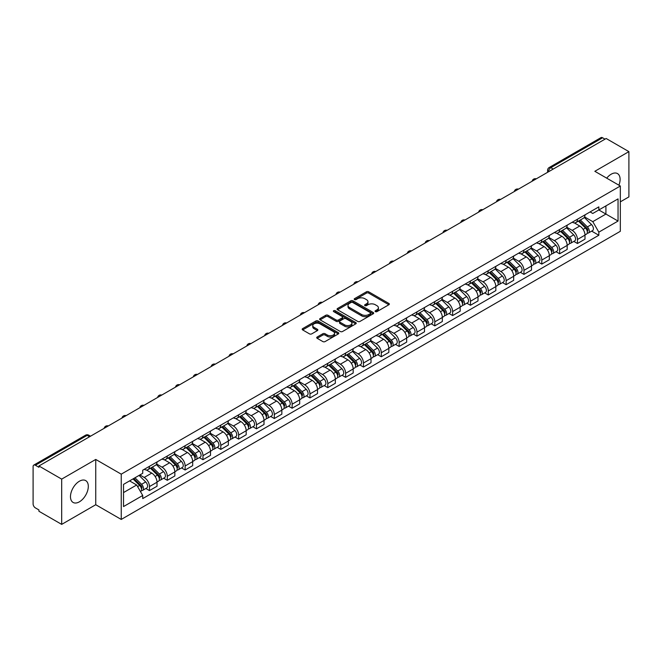 <?xml version="1.0" encoding="UTF-8"?>
<svg xmlns="http://www.w3.org/2000/svg" width="662" height="662" viewBox="0 0 662 662"><rect width="100%" height="100%" fill="white"/><g stroke="black" fill="none" stroke-linecap="round" stroke-linejoin="round"><path stroke-width="0.99" d="M375.387 311.628A1.109 0.637 0 0 0 376.959 311.628L388.875 304.743A1.589 0.919 0 0 0 389.347 304.098A1.589 0.919 0 0 0 388.875 303.453L368.684 291.793A1.589 0.919 0 0 0 366.434 291.793L354.518 298.67A1.109 0.637 0 0 0 354.187 299.125A1.109 0.637 0 0 0 354.518 299.58A1.109 0.637 0 0 0 356.09 299.58L357.629 298.686A5.081 2.929 0 0 1 364.812 298.686L366.491 299.663A5.081 2.929 0 0 1 367.981 301.731A5.081 2.929 0 0 1 366.491 303.808L364.952 304.694A1.109 0.637 0 0 0 364.621 305.149A1.109 0.637 0 0 0 364.952 305.604A1.109 0.637 0 0 0 366.525 305.604L368.064 304.71A5.081 2.929 0 0 1 375.246 304.71L376.926 305.687A5.081 2.929 0 0 1 378.416 307.756A5.081 2.929 0 0 1 376.926 309.833L375.387 310.726A1.109 0.637 0 0 0 375.064 311.173A1.109 0.637 0 0 0 375.387 311.628L375.387 310.726M79.399 501.821A12.611 7.282 120 0 0 87.632 490.707A12.611 7.282 120 0 0 85.704 480.604A12.611 7.282 120 0 0 79.399 481.224A12.611 7.282 120 0 0 71.157 492.338A12.611 7.282 120 0 0 73.093 502.441A12.611 7.282 120 0 0 79.399 501.821M618.904 185.195A12.611 7.282 120 0 0 617.489 173.576A12.611 7.282 120 0 0 611.183 174.205A12.611 7.282 120 0 0 606.723 178.161M317.181 337.008A1.589 0.919 0 0 0 316.717 337.653A1.589 0.919 0 0 0 317.181 338.307L322.849 341.575A1.589 0.919 0 0 0 325.092 341.575L338.332 333.929A1.589 0.919 0 0 0 338.795 333.284A1.589 0.919 0 0 0 338.332 332.638L318.132 320.971A1.589 0.919 0 0 0 315.89 320.971L302.65 328.617A1.589 0.919 0 0 0 302.186 329.262A1.589 0.919 0 0 0 302.65 329.916L309.493 333.863A1.589 0.919 0 0 0 311.736 333.863L317.404 330.595A1.589 0.919 0 0 0 317.868 329.949A1.589 0.919 0 0 0 317.404 329.295L314.011 327.342A4.245 2.449 0 0 1 312.762 325.605A4.245 2.449 0 0 1 315.385 323.346A4.245 2.449 0 0 1 320.011 323.875L333.309 331.546A4.245 2.449 0 0 1 334.55 333.284A4.245 2.449 0 0 1 331.935 335.543A4.245 2.449 0 0 1 327.309 335.013L325.092 333.739A1.589 0.919 0 0 0 322.849 333.739L317.181 337.008L317.181 338.307L322.849 335.055L322.849 333.739M121.237 474.166L95.742 459.445L61.682 479.114L38.934 465.982L606.152 138.499L628.9 151.631L594.832 171.301L620.327 186.014L121.237 474.166L121.237 519.438L620.327 231.295L620.327 186.014M357.745 321.426A1.589 0.919 0 0 0 359.987 321.426L373.227 313.78A1.589 0.919 0 0 0 373.691 313.134A1.589 0.919 0 0 0 373.227 312.489L353.028 300.829A1.589 0.919 0 0 0 350.786 300.829L337.546 308.475A1.589 0.919 0 0 0 337.082 309.121A1.589 0.919 0 0 0 337.546 309.766L357.745 321.426M334.12 311.868A1.109 0.637 0 0 1 335.245 312.025L335.245 310.71L355.775 322.56A1.589 0.919 0 0 1 356.239 323.213A1.589 0.919 0 0 1 355.775 323.859L342.535 331.505A1.589 0.919 0 0 1 340.293 331.505L320.094 319.837L320.094 318.546A1.589 0.919 0 0 0 319.63 319.192A1.589 0.919 0 0 0 320.094 319.837M320.094 318.546L325.762 315.278A1.589 0.919 0 0 1 328.004 315.278L336.197 320.003A1.589 0.919 0 0 0 338.439 320.003L342.204 317.834A1.589 0.919 0 0 0 342.668 317.181A1.589 0.919 0 0 0 342.204 316.535L333.673 311.612A1.109 0.637 0 0 1 333.35 311.157A1.109 0.637 0 0 1 334.037 310.569A1.109 0.637 0 0 1 335.245 310.71M61.682 479.114L61.682 524.387L38.934 511.254L38.934 509.939L35.384 507.886A3.236 1.87 -120 0 1 33.1 503.931L33.1 466.578A3.236 1.87 -120 0 1 33.77 465.096L85.555 435.199A3.236 1.87 60 0 1 87.169 435.356L35.384 465.254A3.236 1.87 -120 0 0 33.77 465.096M620.327 201.852L628.9 196.904L628.9 151.631M61.682 524.387L95.742 504.725L121.237 519.438M38.934 465.982L38.934 467.298L35.384 465.254M553.225 169.058L550.825 167.668A3.236 1.87 60 0 0 549.203 167.511L600.988 137.613A3.236 1.87 60 0 1 602.61 137.77L550.825 167.668A3.236 1.87 120 0 0 548.541 171.632L548.541 171.764M605.01 139.161L602.61 137.77M577.463 219.213A7.439 4.295 60 0 1 575.915 222.548L583.462 218.195A7.439 4.295 -120 0 0 585.001 214.86M566.755 227.223L572.2 230.368A7.439 4.295 60 0 1 577.463 239.478L585.001 235.118A7.439 4.295 -120 0 0 579.747 226.015L574.343 222.895M585.001 235.118L585.001 239.148L577.463 243.5L573.838 241.415M575.915 222.548A7.439 4.295 60 0 1 572.258 222.217M577.463 239.478L577.463 243.5M559.63 229.507A7.439 4.295 60 0 1 558.083 232.85L565.629 228.489A7.439 4.295 -120 0 0 567.168 225.154M556.006 251.709L559.63 253.794L567.168 249.442L567.168 245.412A7.439 4.295 -120 0 0 561.914 236.309L556.51 233.19M558.083 232.85A7.439 4.295 60 0 1 554.425 232.511M548.922 237.517L554.367 240.662A7.439 4.295 60 0 1 559.63 249.773L559.63 253.794M541.789 239.801A7.439 4.295 60 0 1 540.25 243.144L547.797 238.783A7.439 4.295 -120 0 0 549.336 235.449M538.173 262.003L541.797 264.088L549.336 259.736L549.336 255.714A7.439 4.295 -120 0 0 544.081 246.603L538.678 243.484M540.25 243.144A7.439 4.295 60 0 1 536.592 242.805M531.089 247.811L536.534 250.956A7.439 4.295 60 0 1 541.797 260.067L541.797 264.088M523.956 250.104A7.439 4.295 60 0 1 522.417 253.438L529.964 249.086A7.439 4.295 -120 0 0 531.503 245.743M520.34 272.297L523.956 274.391L531.503 270.03L531.503 266.008A7.439 4.295 -120 0 0 526.249 256.897L520.845 253.778M522.417 253.438A7.439 4.295 60 0 1 518.76 253.099M513.257 258.106L518.702 261.25A7.439 4.295 60 0 1 523.956 270.361L523.956 274.391M506.124 260.398A7.439 4.295 60 0 1 504.585 263.733L512.131 259.38A7.439 4.295 -120 0 0 513.671 256.037M502.508 282.591L506.124 284.685L513.671 280.324L513.671 276.302A7.439 4.295 -120 0 0 508.416 267.191L503.012 264.08M504.585 263.733A7.439 4.295 60 0 1 500.927 263.402M495.424 268.408L500.869 271.552A7.439 4.295 60 0 1 506.124 280.655L506.124 284.685M488.291 270.692A7.439 4.295 60 0 1 486.752 274.027L494.299 269.674A7.439 4.295 -120 0 0 495.838 266.339M484.675 292.894L488.291 294.979L495.838 290.626L495.838 286.596A7.439 4.295 -120 0 0 490.583 277.486L485.18 274.374M486.752 274.027A7.439 4.295 60 0 1 483.094 273.696M477.583 278.702L483.037 281.847A7.439 4.295 60 0 1 488.291 290.957L488.291 294.979M470.459 280.986A7.439 4.295 60 0 1 468.919 284.329L476.466 279.968A7.439 4.295 -120 0 0 478.005 276.633M466.842 303.188L470.459 305.273L478.005 300.92L478.005 296.89A7.439 4.295 -120 0 0 472.751 287.788L467.347 284.668M468.919 284.329A7.439 4.295 60 0 1 465.262 283.99M459.751 288.996L465.204 292.141A7.439 4.295 60 0 1 470.459 301.251L470.459 305.273M452.626 291.28A7.439 4.295 60 0 1 451.087 294.623L458.634 290.262A7.439 4.295 -120 0 0 460.173 286.927M449.01 313.482L452.626 315.567L460.173 311.214L460.173 307.193A7.439 4.295 -120 0 0 454.918 298.082L449.515 294.962M451.087 294.623A7.439 4.295 60 0 1 447.429 294.284M441.918 299.29L447.371 302.435A7.439 4.295 60 0 1 452.626 311.545L452.626 315.567M434.793 301.582A7.439 4.295 60 0 1 433.254 304.917L440.801 300.565A7.439 4.295 -120 0 0 442.34 297.221M431.177 323.776L434.793 325.87L442.34 321.509L442.34 317.487A7.439 4.295 -120 0 0 437.086 308.376L431.682 305.256M433.254 304.917A7.439 4.295 60 0 1 429.597 304.578M424.085 309.584L429.539 312.729A7.439 4.295 60 0 1 434.793 321.84L434.793 325.87M416.961 311.876A7.439 4.295 60 0 1 415.422 315.211L422.968 310.859A7.439 4.295 -120 0 0 424.507 307.516M413.345 334.07L416.961 336.164L424.507 331.803L424.507 327.781A7.439 4.295 -120 0 0 419.253 318.67L413.849 315.551M415.422 315.211A7.439 4.295 60 0 1 411.764 314.88M406.253 319.878L411.706 323.031A7.439 4.295 60 0 1 416.961 332.134L416.961 336.164M399.128 322.171A7.439 4.295 60 0 1 397.589 325.505L405.136 321.153A7.439 4.295 -120 0 0 406.675 317.818M395.512 344.372L399.128 346.458L406.675 342.105L406.675 338.075A7.439 4.295 -120 0 0 401.42 328.964L396.017 325.853M397.589 325.505A7.439 4.295 60 0 1 393.931 325.174M388.42 330.181L393.873 333.325A7.439 4.295 60 0 1 399.128 342.428L399.128 346.458M381.295 332.465A7.439 4.295 60 0 1 379.756 335.808L387.303 331.447A7.439 4.295 -120 0 0 388.842 328.112M377.679 354.667L381.295 356.752L388.842 352.399L388.842 348.369A7.439 4.295 -120 0 0 383.588 339.267L378.184 336.147M379.756 335.808A7.439 4.295 60 0 1 376.099 335.469M370.588 340.475L376.041 343.619A7.439 4.295 60 0 1 381.295 352.73L381.295 356.752M363.463 342.759A7.439 4.295 60 0 1 361.924 346.102L369.47 341.741A7.439 4.295 -120 0 0 371.01 338.406M359.847 364.961L363.463 367.046L371.01 362.693L371.01 358.663A7.439 4.295 -120 0 0 365.755 349.561L360.351 346.441M361.924 346.102A7.439 4.295 60 0 1 358.266 345.763M352.755 350.769L358.208 353.913A7.439 4.295 60 0 1 363.463 363.024L363.463 367.046M345.63 353.061A7.439 4.295 60 0 1 344.091 356.396L351.638 352.043A7.439 4.295 -120 0 0 353.177 348.7M342.014 375.255L345.63 377.348L353.177 372.987L353.177 368.966A7.439 4.295 -120 0 0 347.922 359.855L342.519 356.735M344.091 356.396A7.439 4.295 60 0 1 340.433 356.057M334.922 361.063L340.376 364.208A7.439 4.295 60 0 1 345.63 373.318L345.63 377.348M327.798 363.355A7.439 4.295 60 0 1 326.258 366.69L333.805 362.337A7.439 4.295 -120 0 0 335.344 358.994M324.181 385.549L327.798 387.642L335.344 383.281L335.344 379.26A7.439 4.295 -120 0 0 330.081 370.149L324.686 367.029M326.258 366.69A7.439 4.295 60 0 1 322.601 366.359M317.09 371.357L322.543 374.51A7.439 4.295 60 0 1 327.798 383.612L327.798 387.642M309.965 373.649A7.439 4.295 60 0 1 308.426 376.984L315.973 372.632A7.439 4.295 -120 0 0 317.512 369.297M306.349 395.851L309.965 397.936L317.512 393.584L317.512 389.554A7.439 4.295 -120 0 0 312.249 380.443L306.854 377.332M308.426 376.984A7.439 4.295 60 0 1 304.768 376.653M299.257 381.66L304.71 384.804A7.439 4.295 60 0 1 309.965 393.907L309.965 397.936M292.132 383.943A7.439 4.295 60 0 1 290.593 387.287L298.14 382.926A7.439 4.295 -120 0 0 299.679 379.591M288.516 406.145L292.132 408.231L299.679 403.878L299.679 399.848A7.439 4.295 -120 0 0 294.416 390.745L289.021 387.626M290.593 387.287A7.439 4.295 60 0 1 286.936 386.947M281.424 391.954L286.878 395.098A7.439 4.295 60 0 1 292.132 404.209L292.132 408.231M274.3 394.238A7.439 4.295 60 0 1 272.761 397.581L280.307 393.22A7.439 4.295 -120 0 0 281.847 389.885M270.684 416.439L274.3 418.525L281.847 414.172L281.847 410.142A7.439 4.295 -120 0 0 276.584 401.04L271.188 397.92M272.761 397.581A7.439 4.295 60 0 1 269.103 397.241M263.592 402.248L269.045 405.392A7.439 4.295 60 0 1 274.3 414.503L274.3 418.525M256.467 404.54A7.439 4.295 60 0 1 254.928 407.875L262.475 403.522A7.439 4.295 -120 0 0 264.014 400.179M252.851 426.733L256.467 428.827L264.014 424.466L264.014 420.444A7.439 4.295 -120 0 0 258.751 411.334L253.356 408.214M254.928 407.875A7.439 4.295 60 0 1 251.27 407.535M245.759 412.542L251.212 415.686A7.439 4.295 60 0 1 256.467 424.797L256.467 428.827M238.634 414.834A7.439 4.295 60 0 1 237.095 418.169L244.642 413.816A7.439 4.295 -120 0 0 246.181 410.473M235.018 437.028L238.634 439.121L246.181 434.76L246.181 430.739A7.439 4.295 -120 0 0 240.918 421.628L235.523 418.508M237.095 418.169A7.439 4.295 60 0 1 233.438 417.838M227.927 422.836L233.38 425.989A7.439 4.295 60 0 1 238.634 435.091L238.634 439.121M220.802 425.128A7.439 4.295 60 0 1 219.263 428.463L226.809 424.11A7.439 4.295 -120 0 0 228.349 420.775M217.186 447.33L220.802 449.415L228.349 445.063L228.349 441.033A7.439 4.295 -120 0 0 223.086 431.922L217.69 428.811M219.263 428.463A7.439 4.295 60 0 1 215.605 428.132M210.094 433.138L215.547 436.283A7.439 4.295 60 0 1 220.802 445.385L220.802 449.415M202.969 435.422A7.439 4.295 60 0 1 201.43 438.757L208.977 434.404A7.439 4.295 -120 0 0 210.516 431.07M199.353 457.624L202.969 459.709L210.516 455.357L210.516 451.327A7.439 4.295 -120 0 0 205.253 442.224L199.858 439.105M201.43 438.757A7.439 4.295 60 0 1 197.764 438.426M192.261 443.432L197.715 446.577A7.439 4.295 60 0 1 202.969 455.688L202.969 459.709M185.137 445.716A7.439 4.295 60 0 1 183.597 449.059L191.144 444.698A7.439 4.295 -120 0 0 192.683 441.364M181.52 467.918L185.137 470.003L192.683 465.651L192.683 461.621A7.439 4.295 -120 0 0 187.42 452.518L182.025 449.399M183.597 449.059A7.439 4.295 60 0 1 179.932 448.72M174.429 453.727L179.882 456.871A7.439 4.295 60 0 1 185.137 465.982L185.137 470.003M167.304 456.01A7.439 4.295 60 0 1 165.765 459.354L173.312 454.993A7.439 4.295 -120 0 0 174.851 451.658M163.688 478.212L167.304 480.306L174.851 475.945L174.851 471.923A7.439 4.295 -120 0 0 169.588 462.812L164.193 459.693M165.765 459.354A7.439 4.295 60 0 1 162.099 459.014M156.596 464.021L162.049 467.165A7.439 4.295 60 0 1 167.304 476.276L167.304 480.306M149.471 466.313A7.439 4.295 60 0 1 147.932 469.648L155.479 465.295A7.439 4.295 -120 0 0 157.018 461.952M145.855 488.506L149.471 490.6L157.018 486.239L157.018 482.217A7.439 4.295 -120 0 0 151.755 473.107L146.36 469.987M147.932 469.648A7.439 4.295 60 0 1 144.266 469.317M139.872 474.952L144.208 477.468A7.439 4.295 60 0 1 149.471 486.57L149.471 490.6M590.09 211.923L592.78 213.47L618.043 198.89L605.92 205.882L605.92 214.066L592.78 221.654L584.587 216.929M123.521 492.578L136.67 484.989L142.727 495.482L123.521 506.571L123.521 484.394L142.727 473.305L142.727 470.202L598.837 206.875L598.837 209.97L618.043 221.058L598.837 232.147L592.78 221.654M618.043 198.89L618.043 221.058M142.727 495.482L142.727 498.585L598.837 235.25L598.837 232.147M95.742 459.445L95.742 504.725M136.67 484.989L129.578 480.893M591.671 231.121L598.837 235.25M375.826 311.785L376.926 311.148A5.081 2.929 0 0 0 378.416 309.08L378.416 307.756M367.981 301.731L367.981 303.055A5.081 2.929 0 0 1 366.491 305.124L365.391 305.761M388.859 304.76L368.684 293.109A1.589 0.919 0 0 0 366.434 293.109L354.956 299.737M373.202 313.796L353.028 302.145A1.589 0.919 0 0 0 350.786 302.145L337.562 309.783M370.422 313.589A1.109 0.637 0 0 0 370.745 313.134A1.109 0.637 0 0 0 370.422 312.679L352.689 302.443A1.109 0.637 0 0 0 351.125 302.443L349.495 303.386A5.081 2.929 0 0 0 348.005 305.455A5.081 2.929 0 0 0 349.495 307.532L361.609 314.524A5.081 2.929 0 0 0 368.792 314.524L370.422 313.589L370.422 314.905A1.109 0.637 0 0 0 370.745 314.458L370.745 313.134M348.005 305.455L348.005 306.779A5.081 2.929 0 0 0 349.495 308.856L349.495 307.532M370.422 314.905L368.792 315.848A5.081 2.929 0 0 1 361.609 315.848L349.495 308.856M320.118 319.854L325.762 316.593L325.762 315.278M342.668 317.181L342.668 318.505A1.589 0.919 0 0 1 342.204 319.15L338.439 321.327A1.589 0.919 0 0 1 336.197 321.327L328.004 316.593A1.589 0.919 0 0 0 325.762 316.593M335.245 312.025L355.759 323.867M344.695 324.91A4.245 2.449 0 0 0 349.321 325.439A4.245 2.449 0 0 0 351.944 323.18A4.245 2.449 0 0 0 350.703 321.442L346.019 318.736A1.589 0.919 0 0 0 343.768 318.736L340.011 320.913A1.589 0.919 0 0 0 339.548 321.558A1.589 0.919 0 0 0 340.011 322.204L344.695 324.91L344.695 326.234A4.245 2.449 0 0 0 349.321 326.763A4.245 2.449 0 0 0 351.944 324.496L351.944 323.18M339.548 321.558L339.548 322.874A1.589 0.919 0 0 0 340.011 323.528L340.011 322.204M344.695 326.234L340.011 323.528M334.55 333.284L334.55 334.6A4.245 2.449 0 0 1 331.935 336.867A4.245 2.449 0 0 1 327.309 336.337L325.092 335.055A1.589 0.919 0 0 0 322.849 335.055M312.762 325.605L312.762 326.929A4.245 2.449 0 0 0 314.011 328.658L314.011 327.342M317.404 329.295L317.404 330.595L314.011 328.658M338.332 332.638L338.332 333.929L318.132 322.295A1.589 0.919 0 0 0 315.89 322.295L302.666 329.924L302.65 328.617M578.423 221.108L585.448 228.042A4.038 2.334 60 0 1 586.507 234.1L585.001 234.969M579.821 222.49L582.8 224.211M579.2 220.661L586.888 228.249A1.936 1.117 60 0 1 587.401 231.154A1.936 1.117 60 0 1 587.227 231.228M580.359 219.983L587.384 226.917A4.038 2.334 60 0 1 588.452 232.974A4.038 2.334 60 0 1 587.235 233.107M584.289 217.426L591.505 224.542A4.038 2.334 60 0 1 592.573 230.599L588.452 232.974M560.59 231.402L567.607 238.337A4.038 2.334 60 0 1 568.675 244.394L567.168 245.263M561.988 232.784L564.967 234.505M561.368 230.955L569.055 238.543A1.936 1.117 60 0 1 569.568 241.448A1.936 1.117 60 0 1 569.394 241.522M562.526 230.285L569.552 237.211A4.038 2.334 60 0 1 570.619 243.268A4.038 2.334 60 0 1 569.403 243.401M566.457 227.728L573.673 234.836A4.038 2.334 60 0 1 574.732 240.894L570.619 243.268M542.749 241.696L549.774 248.631A4.038 2.334 60 0 1 550.842 254.688L549.336 255.557M544.156 243.078L547.135 244.799M543.535 241.249L551.223 248.838A1.936 1.117 60 0 1 551.736 251.75A1.936 1.117 60 0 1 551.562 251.817M544.694 240.579L551.719 247.505A4.038 2.334 60 0 1 552.787 253.571A4.038 2.334 60 0 1 551.57 253.695M548.624 238.022L555.84 245.13A4.038 2.334 60 0 1 556.899 251.188L552.787 253.571M524.916 251.999L531.942 258.925A4.038 2.334 60 0 1 533.009 264.982L531.503 265.859M526.323 253.38L529.302 255.093M525.702 251.543L533.39 259.132A1.936 1.117 60 0 1 533.903 262.044A1.936 1.117 60 0 1 533.729 262.111M526.861 250.873L533.886 257.808A4.038 2.334 60 0 1 534.954 263.865A4.038 2.334 60 0 1 533.737 263.997M530.792 248.316L538.007 255.424A4.038 2.334 60 0 1 539.067 261.49L534.954 263.865M507.084 262.293L514.109 269.219A4.038 2.334 60 0 1 515.177 275.284L513.671 276.153M508.49 263.675L511.469 265.396M507.87 261.838L515.557 269.434A1.936 1.117 60 0 1 516.07 272.339A1.936 1.117 60 0 1 515.897 272.413M509.028 261.167L516.054 268.102A4.038 2.334 60 0 1 517.121 274.159A4.038 2.334 60 0 1 515.905 274.291M512.959 258.61L520.175 265.727A4.038 2.334 60 0 1 521.234 271.784L517.121 274.159M489.251 272.587L496.277 279.521A4.038 2.334 60 0 1 497.344 285.579L495.838 286.447M490.658 273.969L493.637 275.69M490.037 272.14L497.725 279.728A1.936 1.117 60 0 1 498.238 282.633A1.936 1.117 60 0 1 498.064 282.707M491.196 271.461L498.221 278.396A4.038 2.334 60 0 1 499.289 284.453A4.038 2.334 60 0 1 498.072 284.586M495.126 268.904L502.342 276.021A4.038 2.334 60 0 1 503.401 282.078L499.289 284.453M471.418 282.881L478.444 289.815A4.038 2.334 60 0 1 479.511 295.873L478.005 296.742M472.825 284.263L475.804 285.984M472.205 282.434L479.892 290.022A1.936 1.117 60 0 1 480.405 292.927A1.936 1.117 60 0 1 480.231 293.001M473.363 281.764L480.389 288.69A4.038 2.334 60 0 1 481.456 294.747A4.038 2.334 60 0 1 480.24 294.88M477.294 279.207L484.51 286.315A4.038 2.334 60 0 1 485.569 292.372L481.456 294.747M453.586 293.175L460.611 300.109A4.038 2.334 60 0 1 461.679 306.167L460.173 307.036M454.993 294.557L457.972 296.278M454.372 292.728L462.059 300.316A1.936 1.117 60 0 1 462.572 303.229A1.936 1.117 60 0 1 462.399 303.295M455.53 292.058L462.556 298.984A4.038 2.334 60 0 1 463.623 305.05A4.038 2.334 60 0 1 462.407 305.174M459.461 289.501L466.669 296.609A4.038 2.334 60 0 1 467.736 302.666L463.623 305.05M435.753 303.477L442.779 310.404A4.038 2.334 60 0 1 443.846 316.461L442.34 317.338M437.16 304.859L440.139 306.572M436.539 303.022L444.227 310.61A1.936 1.117 60 0 1 444.74 313.523A1.936 1.117 60 0 1 444.566 313.589M437.698 302.352L444.723 309.286A4.038 2.334 60 0 1 445.791 315.344A4.038 2.334 60 0 1 444.566 315.468M441.628 299.795L448.836 306.903A4.038 2.334 60 0 1 449.903 312.969L445.791 315.344M417.921 313.771L424.946 320.698A4.038 2.334 60 0 1 426.014 326.763L424.507 327.632M419.327 315.153L422.306 316.875M418.698 313.316L426.394 320.913A1.936 1.117 60 0 1 426.907 323.817A1.936 1.117 60 0 1 426.733 323.892M419.865 312.646L426.891 319.58A4.038 2.334 60 0 1 427.958 325.638A4.038 2.334 60 0 1 426.733 325.77M423.796 310.089L431.003 317.206A4.038 2.334 60 0 1 432.071 323.263L427.958 325.638M400.088 324.066L407.113 330.992A4.038 2.334 60 0 1 408.181 337.057L406.675 337.926M401.495 325.447L404.465 327.169M400.866 323.619L408.562 331.207A1.936 1.117 60 0 1 409.075 334.111A1.936 1.117 60 0 1 408.901 334.186M402.033 322.94L409.058 329.875A4.038 2.334 60 0 1 410.126 335.932A4.038 2.334 60 0 1 408.901 336.064M405.963 320.383L413.171 327.5A4.038 2.334 60 0 1 414.238 333.557L410.126 335.932M382.255 334.36L389.281 341.294A4.038 2.334 60 0 1 390.348 347.351L388.842 348.22M383.662 335.742L386.633 337.463M383.033 333.913L390.729 341.501A1.936 1.117 60 0 1 391.242 344.406A1.936 1.117 60 0 1 391.068 344.48M384.2 333.243L391.225 340.169A4.038 2.334 60 0 1 392.293 346.226A4.038 2.334 60 0 1 391.068 346.358M388.131 330.686L395.338 337.794A4.038 2.334 60 0 1 396.406 343.851L392.293 346.226M364.423 344.654L371.448 351.588A4.038 2.334 60 0 1 372.516 357.645L371.01 358.514M365.829 346.036L368.8 347.757M365.201 344.207L372.896 351.795A1.936 1.117 60 0 1 373.409 354.708A1.936 1.117 60 0 1 373.236 354.774M366.367 343.537L373.393 350.463A4.038 2.334 60 0 1 374.46 356.528A4.038 2.334 60 0 1 373.236 356.653M370.298 340.98L377.505 348.088A4.038 2.334 60 0 1 378.573 354.145L374.46 356.528M346.59 354.956L353.616 361.882A4.038 2.334 60 0 1 354.683 367.94L353.177 368.817M347.997 356.338L350.968 358.051M347.368 354.501L355.064 362.089A1.936 1.117 60 0 1 355.577 365.002A1.936 1.117 60 0 1 355.395 365.068M348.535 353.831L355.56 360.757A4.038 2.334 60 0 1 356.628 366.822A4.038 2.334 60 0 1 355.403 366.947M352.465 351.274L359.673 358.382A4.038 2.334 60 0 1 360.74 364.448L356.628 366.822M328.757 365.25L335.783 372.176A4.038 2.334 60 0 1 336.85 378.242L335.344 379.111M330.156 366.632L333.135 368.353M329.535 364.795L337.231 372.392A1.936 1.117 60 0 1 337.744 375.296A1.936 1.117 60 0 1 337.562 375.362M330.702 364.125L337.728 371.059A4.038 2.334 60 0 1 338.795 377.117A4.038 2.334 60 0 1 337.57 377.249M334.633 361.568L341.84 368.684A4.038 2.334 60 0 1 342.908 374.742L338.795 377.117M310.925 375.544L317.95 382.471A4.038 2.334 60 0 1 319.018 388.536L317.512 389.405M312.323 376.926L315.302 378.647M311.703 375.097L319.398 382.686A1.936 1.117 60 0 1 319.912 385.59A1.936 1.117 60 0 1 319.729 385.665M312.869 374.419L319.895 381.353A4.038 2.334 60 0 1 320.962 387.411A4.038 2.334 60 0 1 319.738 387.543M316.8 371.862L324.008 378.978A4.038 2.334 60 0 1 325.075 385.036L320.962 387.411M293.092 385.838L300.118 392.773A4.038 2.334 60 0 1 301.185 398.83L299.679 399.699M294.491 387.22L297.47 388.942M293.87 385.392L301.566 392.98A1.936 1.117 60 0 1 302.079 395.884A1.936 1.117 60 0 1 301.897 395.959M295.037 384.721L302.062 391.647A4.038 2.334 60 0 1 303.13 397.705A4.038 2.334 60 0 1 301.905 397.837M298.967 382.156L306.175 389.273A4.038 2.334 60 0 1 307.242 395.33L303.13 397.705M275.26 396.133L282.285 403.067A4.038 2.334 60 0 1 283.353 409.124L281.847 409.993M276.658 397.514L279.637 399.236M276.037 395.686L283.733 403.274A1.936 1.117 60 0 1 284.246 406.187A1.936 1.117 60 0 1 284.064 406.253M277.204 395.015L284.23 401.942A4.038 2.334 60 0 1 285.297 408.007A4.038 2.334 60 0 1 284.072 408.131M281.135 392.458L288.342 399.567A4.038 2.334 60 0 1 289.41 405.624L285.297 408.007M257.427 406.435L264.452 413.361A4.038 2.334 60 0 1 265.52 419.418L264.014 420.296M258.825 407.817L261.804 409.53M258.205 405.98L265.901 413.568A1.936 1.117 60 0 1 266.414 416.481A1.936 1.117 60 0 1 266.232 416.547M259.372 405.31L266.397 412.236A4.038 2.334 60 0 1 267.465 418.301A4.038 2.334 60 0 1 266.24 418.425M263.302 402.753L270.51 409.861A4.038 2.334 60 0 1 271.577 415.926L267.465 418.301M239.594 416.729L246.62 423.655A4.038 2.334 60 0 1 247.687 429.712L246.181 430.59M240.993 418.111L243.972 419.832M240.372 416.274L248.068 423.862A1.936 1.117 60 0 1 248.581 426.775A1.936 1.117 60 0 1 248.399 426.841M241.539 415.604L248.564 422.538A4.038 2.334 60 0 1 249.632 428.595A4.038 2.334 60 0 1 248.407 428.728M245.47 413.047L252.677 420.163A4.038 2.334 60 0 1 253.745 426.22L249.632 428.595M221.762 427.023L228.787 433.949A4.038 2.334 60 0 1 229.855 440.015L228.349 440.884M223.16 428.405L226.139 430.126M222.54 426.576L230.235 434.164A1.936 1.117 60 0 1 230.748 437.069A1.936 1.117 60 0 1 230.566 437.143M223.706 425.898L230.732 432.832A4.038 2.334 60 0 1 231.799 438.889A4.038 2.334 60 0 1 230.575 439.022M227.637 423.341L234.845 430.457A4.038 2.334 60 0 1 235.912 436.515L231.799 438.889M203.929 437.317L210.955 444.252A4.038 2.334 60 0 1 212.022 450.309L210.516 451.178M205.328 438.699L208.307 440.42M204.707 436.87L212.403 444.459A1.936 1.117 60 0 1 212.916 447.363A1.936 1.117 60 0 1 212.734 447.438M205.874 436.192L212.899 443.126A4.038 2.334 60 0 1 213.967 449.184A4.038 2.334 60 0 1 212.742 449.316M209.804 433.635L217.012 440.751A4.038 2.334 60 0 1 218.079 446.809L213.967 449.184M186.096 447.611L193.122 454.546A4.038 2.334 60 0 1 194.189 460.603L192.683 461.472M187.495 448.993L190.474 450.714M186.874 447.164L194.57 454.753A1.936 1.117 60 0 1 195.083 457.665A1.936 1.117 60 0 1 194.901 457.732M188.041 446.494L195.067 453.42A4.038 2.334 60 0 1 196.134 459.478A4.038 2.334 60 0 1 194.909 459.61M191.972 443.937L199.179 451.045A4.038 2.334 60 0 1 200.247 457.103L196.134 459.478M168.264 457.905L175.289 464.84A4.038 2.334 60 0 1 176.357 470.897L174.851 471.766M169.662 459.296L172.641 461.009M169.042 457.459L176.737 465.047A1.936 1.117 60 0 1 177.25 467.96A1.936 1.117 60 0 1 177.068 468.026M170.208 456.788L177.234 463.714A4.038 2.334 60 0 1 178.301 469.78A4.038 2.334 60 0 1 177.077 469.904M174.139 454.231L181.347 461.34A4.038 2.334 60 0 1 182.414 467.405L178.301 469.78M150.431 468.208L157.457 475.134A4.038 2.334 60 0 1 158.524 481.191L157.01 482.068M151.83 469.59L154.809 471.303M151.209 467.753L158.905 475.341A1.936 1.117 60 0 1 159.418 478.254A1.936 1.117 60 0 1 159.236 478.32M152.376 467.082L159.401 474.017A4.038 2.334 60 0 1 160.469 480.074A4.038 2.334 60 0 1 159.244 480.207M156.306 464.525L163.514 471.634A4.038 2.334 60 0 1 164.581 477.699L160.469 480.074M133.012 478.916L139.624 485.428A4.038 2.334 60 0 1 140.692 491.494L140.493 491.609M133.997 479.884L136.976 481.605M133.79 478.461L141.072 485.643A1.936 1.117 60 0 1 141.585 488.548A1.936 1.117 60 0 1 141.403 488.622M134.957 477.79L141.569 484.311A4.038 2.334 60 0 1 142.636 490.368A4.038 2.334 60 0 1 141.411 490.501M139.07 475.415L145.681 481.936A4.038 2.334 60 0 1 146.749 487.993L142.636 490.368M548.649 171.698L548.541 171.632A3.236 1.87 0 0 1 547.59 170.308L547.59 172.31M167.304 476.276L174.851 471.923M185.137 465.982L192.683 461.621M202.969 455.688L210.516 451.327M220.802 445.385L228.349 441.033M238.634 435.091L246.181 430.739M256.467 424.797L264.014 420.444M274.3 414.503L281.847 410.142M292.132 404.209L299.679 399.848M309.965 393.907L317.512 389.554M327.798 383.612L335.344 379.26M345.63 373.318L353.177 368.966M363.463 363.024L371.01 358.663M381.295 352.73L388.842 348.369M399.128 342.428L406.675 338.075M416.961 332.134L424.507 327.781M434.793 321.84L442.34 317.487M452.626 311.545L460.173 307.193M470.459 301.251L478.005 296.89M488.291 290.957L495.838 286.596M506.124 280.655L513.671 276.302M523.956 270.361L531.503 266.008M541.797 260.067L549.336 255.714M559.63 249.773L567.168 245.412M149.471 486.57L157.018 482.217M144.208 477.468L151.755 473.107M162.049 467.165L169.588 462.812M179.882 456.871L187.42 452.518M197.715 446.577L205.253 442.224M215.547 436.283L223.086 431.922M233.38 425.989L240.918 421.628M251.212 415.686L258.751 411.334M269.045 405.392L276.584 401.04M286.878 395.098L294.416 390.745M304.71 384.804L312.249 380.443M322.543 374.51L330.081 370.149M340.376 364.208L347.922 359.855M358.208 353.913L365.755 349.561M376.041 343.619L383.588 339.267M393.873 333.325L401.42 328.964M411.706 323.031L419.253 318.67M429.539 312.729L437.086 308.376M447.371 302.435L454.918 298.082M465.204 292.141L472.751 287.788M483.037 281.847L490.583 277.486M500.869 271.552L508.416 267.191M518.702 261.25L526.249 256.897M536.534 250.956L544.081 246.603M554.367 240.662L561.914 236.309M572.2 230.368L579.747 226.015M535.988 179.005A3.236 1.87 120 0 0 534.565 179.832M518.156 189.299A3.236 1.87 120 0 0 516.732 190.126M500.323 199.593A3.236 1.87 120 0 0 498.9 200.421M482.49 209.887A3.236 1.87 120 0 0 481.067 210.715M464.658 220.189A3.236 1.87 120 0 0 463.234 221.009M446.825 230.484A3.236 1.87 120 0 0 445.402 231.303M428.993 240.778A3.236 1.87 120 0 0 427.569 241.605M411.16 251.072A3.236 1.87 120 0 0 409.737 251.899M393.327 261.366A3.236 1.87 120 0 0 391.904 262.193M375.495 271.668A3.236 1.87 120 0 0 374.071 272.487M357.662 281.962A3.236 1.87 120 0 0 356.239 282.782M339.829 292.256A3.236 1.87 120 0 0 338.406 293.084M321.997 302.551A3.236 1.87 120 0 0 320.573 303.378M304.164 312.845A3.236 1.87 120 0 0 302.733 313.672M286.332 323.147A3.236 1.87 120 0 0 284.9 323.966M268.499 333.441A3.236 1.87 120 0 0 267.067 334.26M250.666 343.735A3.236 1.87 120 0 0 249.235 344.563M232.834 354.029A3.236 1.87 120 0 0 231.402 354.857M215.001 364.323A3.236 1.87 120 0 0 213.569 365.151M197.168 374.626A3.236 1.87 120 0 0 195.737 375.445M179.336 384.92A3.236 1.87 120 0 0 177.904 385.739M161.503 395.214A3.236 1.87 120 0 0 160.072 396.042M143.671 405.508A3.236 1.87 120 0 0 142.239 406.336M125.838 415.802A3.236 1.87 120 0 0 124.406 416.63M108.005 426.105A3.236 1.87 120 0 0 106.574 426.924M89.569 436.746L87.169 435.356A3.236 1.87 120 0 1 88.791 435.199A3.236 3.236 0 0 0 85.555 435.199M376.926 311.148L376.926 309.833M364.952 305.604L364.952 304.694M366.491 305.124L366.491 303.808M354.518 299.58L354.518 298.67M366.434 293.109L366.434 291.793M368.684 293.109L368.684 291.793M388.875 304.743L388.875 303.453M337.546 309.766L337.546 308.475M350.786 302.145L350.786 300.829M353.028 302.145L353.028 300.829M373.227 313.78L373.227 312.489M361.609 315.848L361.609 314.524M368.792 315.848L368.792 314.524M328.004 316.593L328.004 315.278M336.197 321.327L336.197 320.003M338.439 321.327L338.439 320.003M342.204 319.15L342.204 317.834M355.775 323.859L355.775 322.56M325.092 335.055L325.092 333.739M327.309 336.337L327.309 335.013M315.89 322.295L315.89 320.971M318.132 322.295L318.132 320.971M585.448 228.042L583.123 229.383M587.806 230.268L587.078 230.69M591.505 224.542L587.384 226.917M567.607 238.337L565.29 239.677M569.974 240.563L569.246 240.985M573.673 234.836L569.552 237.211M549.774 248.631L547.457 249.971M552.141 250.857L551.413 251.279M555.84 245.13L551.719 247.505M531.942 258.925L529.625 260.265M534.308 261.159L533.58 261.573M538.007 255.424L533.886 257.808M514.109 269.219L511.792 270.559M516.476 271.453L515.748 271.875M520.175 265.727L516.054 268.102M496.277 279.521L493.96 280.853M498.643 281.747L497.915 282.169M502.342 276.021L498.221 278.396M478.444 289.815L476.127 291.156M480.811 292.041L480.082 292.463M484.51 286.315L480.389 288.69M460.611 300.109L458.294 301.45M462.978 302.335L462.25 302.757M466.669 296.609L462.556 298.984M442.779 310.404L440.462 311.744M445.145 312.638L444.417 313.052M448.836 306.903L444.723 309.286M424.946 320.698L422.629 322.038M427.313 322.932L426.585 323.354M431.003 317.206L426.891 319.58M407.113 330.992L404.796 332.332M409.472 333.226L408.744 333.648M413.171 327.5L409.058 329.875M389.281 341.294L386.964 342.635M391.639 343.52L390.911 343.942M395.338 337.794L391.225 340.169M371.448 351.588L369.131 352.929M373.807 353.814L373.078 354.236M377.505 348.088L373.393 350.463M353.616 361.882L351.299 363.223M355.974 364.108L355.246 364.53M359.673 358.382L355.56 360.757M335.783 372.176L333.466 373.517M338.141 374.411L337.413 374.824M341.84 368.684L337.728 371.059M317.95 382.471L315.633 383.811M320.309 384.705L319.58 385.127M324.008 378.978L319.895 381.353M300.118 392.773L297.801 394.113M302.476 394.999L301.748 395.421M306.175 389.273L302.062 391.647M282.285 403.067L279.968 404.408M284.643 405.293L283.915 405.715M288.342 399.567L284.23 401.942M264.452 413.361L262.135 414.702M266.811 415.587L266.083 416.009M270.51 409.861L266.397 412.236M246.62 423.655L244.295 424.996M248.978 425.889L248.25 426.303M252.677 420.163L248.564 422.538M228.787 433.949L226.462 435.29M231.146 436.184L230.417 436.606M234.845 430.457L230.732 432.832M210.955 444.252L208.629 445.592M213.313 446.478L212.585 446.9M217.012 440.751L212.899 443.126M193.122 454.546L190.797 455.886M195.48 456.772L194.752 457.194M199.179 451.045L195.067 453.42M175.289 464.84L172.964 466.18M177.648 467.066L176.919 467.488M181.347 461.34L177.234 463.714M157.457 475.134L155.131 476.474M159.815 477.368L159.087 477.782M163.514 471.634L159.401 474.017M139.624 485.428L137.597 486.603M141.982 487.662L141.254 488.084M145.681 481.936L141.569 484.311M536.27 178.848A3.236 3.236 0 0 0 532.116 181.239M518.437 189.142A3.236 3.236 0 0 0 514.283 191.533M500.596 199.436A3.236 3.236 0 0 0 496.45 201.836M482.763 209.73A3.236 3.236 0 0 0 478.618 212.13M464.931 220.032A3.236 3.236 0 0 0 460.785 222.424M447.098 230.326A3.236 3.236 0 0 0 442.952 232.718M429.266 240.62A3.236 3.236 0 0 0 425.12 243.012M411.433 250.915A3.236 3.236 0 0 0 407.287 253.314M393.6 261.209A3.236 3.236 0 0 0 389.455 263.608M375.768 271.511A3.236 3.236 0 0 0 371.622 273.903M357.935 281.805A3.236 3.236 0 0 0 353.789 284.197M340.103 292.099A3.236 3.236 0 0 0 335.957 294.491M322.27 302.393A3.236 3.236 0 0 0 318.124 304.793M304.437 312.687A3.236 3.236 0 0 0 300.291 315.087M286.605 322.982A3.236 3.236 0 0 0 282.459 325.381M268.772 333.284A3.236 3.236 0 0 0 264.626 335.675M250.939 343.578A3.236 3.236 0 0 0 246.794 345.969M233.107 353.872A3.236 3.236 0 0 0 228.961 356.264M215.274 364.166A3.236 3.236 0 0 0 211.128 366.566M197.441 374.46A3.236 3.236 0 0 0 193.296 376.86M179.609 384.763A3.236 3.236 0 0 0 175.463 387.154M161.776 395.057A3.236 3.236 0 0 0 157.63 397.448M143.944 405.351A3.236 3.236 0 0 0 139.798 407.742M126.111 415.645A3.236 3.236 0 0 0 121.965 418.045M108.278 425.939A3.236 3.236 0 0 0 104.133 428.339M90.52 436.192L88.791 435.199M549.203 167.511A3.236 3.236 0 0 0 547.59 170.308"/></g></svg>
